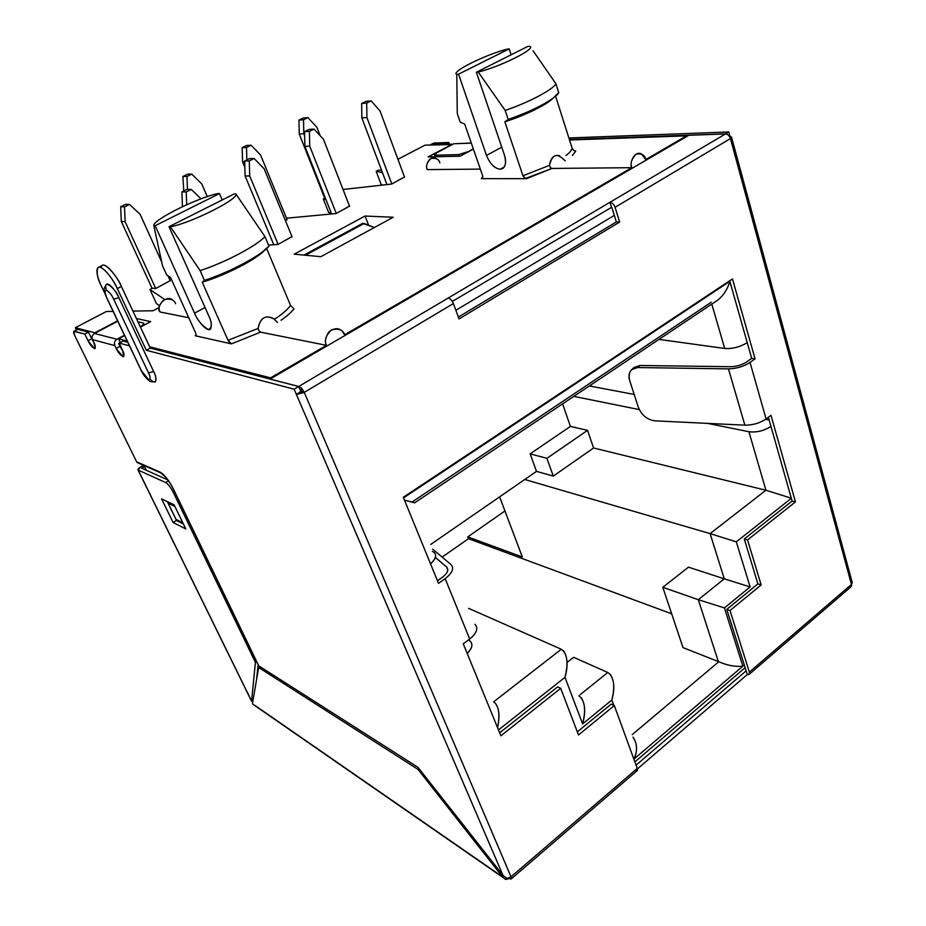 <?xml version="1.0" encoding="UTF-8"?>
<svg xmlns="http://www.w3.org/2000/svg" width="926" height="926" viewBox="0 0 926 926"><rect width="100%" height="100%" fill="white"/><g stroke="black" fill="none" stroke-linecap="round" stroke-linejoin="round"><path stroke-width="1.39" d="M486.509 155.418C489.947 163.798 494.507 168.416 500.179 169.261L504.265 167.016L500.179 169.261C494.507 168.416 489.947 163.798 486.509 155.418L458.555 74.173L509.184 48.881L507.355 49.113C486.069 54.345 450.036 72.193 456.784 74.369L458.555 74.173L456.784 74.369L457.282 113.609L460.28 122.244L464.69 124.038L482.689 175.871L464.69 124.038L460.28 122.244L457.282 113.609L456.784 74.369C450.036 72.193 486.069 54.345 507.355 49.113L509.184 48.881L511.117 54.796L509.184 48.881L458.555 74.173L486.509 155.418L501.765 147.165L486.509 155.418M711.249 302.235L412.244 501.88L413.667 502.401L404.477 500.156L414.616 502.83M522.333 556.989L499.612 496.857L522.333 556.989L467.78 536.906L504.936 510.955L467.78 536.906L468.487 538.689L467.78 536.906L522.333 556.989M573.796 396.374L639.264 409.593L573.796 396.374M707.568 423.379L748.914 431.724C756.577 432.65 763.927 430.891 770.964 426.435C763.927 430.891 756.577 432.65 748.914 431.724L707.568 423.379M769.147 420.01L765.57 419.339L769.147 420.01M634.183 394.441L589.376 385.957L634.183 394.441M593.578 447.987L587.547 430.358L546.919 458.312L553.285 476.103L593.578 447.987L553.285 476.103L536.501 471.38L530.147 453.856L570.428 426.411L562.603 403.863L570.428 426.411L587.547 430.358L593.578 447.987L765.929 490.236L593.578 447.987M480.339 169.111L427.314 169.608L480.339 169.111M575.717 151.112L572.465 155.406L575.717 151.112L573.773 150.44L572.175 148.31C571.597 150.325 569.536 152.732 565.971 155.545C569.536 152.732 571.597 150.325 572.175 148.31L573.773 150.44L575.717 151.112M559.512 155.684C554.037 154.468 550.715 157.675 549.523 165.337L550.414 167.629L552.012 168.439L550.414 167.629L549.523 165.337L522.947 175.766L504.844 121.792C523.364 115.715 538.203 108.874 549.373 101.27L552.903 98.306C547.173 104.661 523.56 115.981 504.844 121.792L522.947 175.766L525.459 178.452L552.012 168.439L631.81 167.687L344.611 334.807L631.81 167.687C629.078 164.191 634.032 150.186 641.44 153.936L645.781 159.561L686.548 135.844L569.536 140.011L686.548 135.844L686.733 136.492L686.548 135.844L645.781 159.561C644.832 154.955 641.568 153.16 636 154.214C631.52 158.971 630.12 163.462 631.81 167.687L552.012 168.439L526.489 178.672L481.3 178.66L482.851 176.577L481.3 178.66L482.596 177.966L482.689 175.871L482.596 177.966L481.3 178.66L526.489 178.672L524.44 177.85L522.947 175.766L549.523 165.337C551.908 155.36 556.144 152.998 562.232 158.219L565.265 160.858M473.394 149.098L460.141 156.181L428.159 156.911L452.247 144.201L424.941 145.174L397.937 159.272L424.941 145.174L452.374 144.537L428.159 156.911L460.141 156.181L473.394 149.098M381.512 170.141L378.398 170.176L376.176 171.333L382.426 172.583L376.176 171.333L381.211 184.679L382.866 185.038L381.211 184.679L376.176 171.333L378.398 170.176L381.512 170.141M404.5 176.993L391.64 184.066L343.037 189.483L391.64 184.066L404.5 176.993M325.292 197.921L323.301 198.963L325.998 199.703L323.301 198.963L328.661 212.482L331.381 213.281L328.661 212.482L323.301 198.963L325.292 197.921M349.53 206.139L336.08 213.559L286.481 218.2L336.08 213.559L349.53 206.139M287.025 219.543L285.428 220.654L287.025 219.543M291.991 236.628L277.927 244.441L268.505 245.112L277.927 244.441L291.991 236.628M171.183 278.888L169.539 279.293L171.183 278.888M170.176 280.694L155.545 288.611L152.628 288.125L149.977 289.514L164.608 299.411L149.977 289.514L156.448 303.578L159.515 305.73L156.448 303.578L149.977 289.514L152.628 288.125L155.545 288.611L170.176 280.694M159.26 307.455L153.033 310.766L132.916 311.078L153.033 310.766L159.26 307.455M113.122 311.391L106.397 311.495L75.33 327.723L94.961 332.77L117.602 320.813L94.961 332.77L75.33 327.723L76.418 329.957L75.33 327.723L106.397 311.495L113.122 311.391M136.4 318.509L150.683 321.623L140.428 327.11L150.683 321.623L136.4 318.509M124.605 335.571L118.528 338.812L127.198 341.046L118.528 338.812L120.276 342.493L118.528 338.812L124.605 335.571M273.934 318.972C265.612 314.493 260.345 317.653 258.134 328.429L259.118 331.033L260.576 332.145L326.473 345.352C324.621 342.099 325.35 337.701 328.661 332.179C334.02 327.885 338.569 327.584 342.307 331.288L344.611 334.807C343.141 329.772 338.742 328.14 331.404 329.899C325.686 335.687 324.042 340.837 326.473 345.352L270.6 377.866L270.913 378.595L270.6 377.866L149.665 346.81L270.6 377.866L326.473 345.352L260.576 332.145L231.454 343.87L195.212 335.744L196.115 335.281L195.745 333.175L196.115 335.281L195.212 335.744L231.454 343.87L260.576 332.145L259.118 331.033L258.134 328.429L228.004 340.293L229.625 342.666L231.454 343.87L228.004 340.293L202.238 282.199L204.449 280.393L200.12 270.612L170.442 226.801C191.717 222.853 239.822 198.477 235.829 193.928L234.29 193.893L169.007 226.696L170.442 226.801L169.007 226.696L208.801 315.916C212.355 323.186 212.204 327.758 208.362 329.621C201.937 325.616 197.331 320.13 194.541 313.173L155.174 225.713L153.809 225.608L162.49 265.704L166.692 274.976L170.581 277.557L195.745 333.175L170.581 277.557L166.692 274.976L162.49 265.704L153.809 225.608L155.174 225.713L219.485 193.592L222.205 199.97L219.485 193.592L218.015 193.557L219.485 193.592L155.174 225.713L194.541 313.173L205.04 307.501L194.541 313.173C196.208 318.266 206.348 332.457 210.445 329.205C211.973 325.558 211.429 321.137 208.801 315.916L169.007 226.696L234.29 193.893L235.829 193.928L264.929 236.57L268.968 246.212L264.929 236.57C257.115 245.61 224.902 262.66 200.12 270.612L204.449 280.393C229.173 272.499 261.248 255.379 268.968 246.212L264.419 250.321C253.215 259.824 225.481 273.598 204.449 280.393L202.238 282.199L228.004 340.293L258.134 328.429C260.067 318.093 265.137 314.771 273.355 318.428M188.765 317.745L160.117 311.993L188.765 317.745M294.005 308.844C291.308 312.305 287.002 316.113 281.076 320.257C287.002 316.113 291.308 312.305 294.005 308.844L290.521 305.418C287.685 309.492 282.418 314.053 274.721 319.111C282.418 314.053 287.685 309.492 290.521 305.418L266.619 248.457L290.521 305.418L294.005 308.844M365.052 216.036L393.191 217.251L320.836 256.687L294.213 254.164L365.052 216.036L368.606 225.238L365.052 216.036L294.213 254.164L320.836 256.687L393.191 217.251L365.052 216.036M527.542 46.543L529.44 46.3L527.542 46.543L476.381 72.251L504.415 155.001C506.707 163.566 505.295 168.324 500.179 169.261L503.015 168.347C505.885 165.546 506.36 161.089 504.415 155.001L476.381 72.251L478.233 72.043L476.381 72.251L527.542 46.543M555.901 83.745L558.737 92.681L555.901 83.745C553.32 89.463 528.225 102.751 505.168 110.391L478.233 72.043C500.723 66.684 538.18 47.712 529.44 46.3C538.18 47.712 500.723 66.684 478.233 72.043L505.168 110.391L508.2 119.454L505.168 110.391C528.225 102.751 553.32 89.463 555.901 83.745L533.04 50.756M555.577 96.165L572.175 148.31L555.577 96.165M274.304 319.377L277.534 322.456M264.836 249.985C257.139 259.025 224.532 275.74 202.238 282.199C221.546 276.504 249.881 262.926 260.889 253.539L266.48 248.145M442.142 557.105L468.487 538.689L671.686 613.811L468.487 538.689L442.142 557.105M659.011 339.391L724.699 348.465L711.793 304.098L724.699 348.465L659.011 339.391M430.752 544.43L536.501 471.38L524.776 479.483L710.103 533.607L524.776 479.483L430.752 544.43M467.202 653.467C473.001 647.39 473.406 642.887 468.429 639.959L469.98 640.931C473.255 644.207 472.329 648.385 467.202 653.467M688.458 567.163L724.271 578.819L710.103 533.607L765.929 490.236L748.914 431.724L765.929 490.236L791.302 498.2L765.929 490.236L710.103 533.607L736.32 541.849L750.095 586.934L724.433 607.919L742.86 666.164L744.296 664.937L633.882 759.146L742.86 666.164L724.433 607.919L750.095 586.934L736.32 541.849L791.336 498.338L736.32 541.849L710.103 533.607L724.271 578.819L688.458 567.163L662.808 587.292L698.297 599.701L724.271 578.819L750.095 586.934L724.271 578.819L698.297 599.701L662.808 587.292L683.006 647.621L718.356 661.569L698.297 599.701L724.433 607.919L698.297 599.701L718.356 661.569L683.006 647.621L662.808 587.292L688.458 567.163M494.472 701.179L561.306 649.242L468.614 608.359L561.306 649.242L563.645 651.013C567.719 657.171 568.159 665.944 564.976 677.357L498.489 729.931L564.976 677.357L582.616 723.924L564.976 677.357C568.564 662.958 567.349 653.594 561.306 649.242L494.472 701.179M553.285 476.103L546.919 458.312L530.147 453.856L536.501 471.38L553.285 476.103M403.539 497.875L729.85 281.33L403.539 497.875M614.308 215.399L455.87 310.291L614.308 215.399M613.776 705.323L611.843 700.021L582.616 723.924L611.843 700.021L613.776 705.323M432.373 551.352C437.28 553.841 436.678 558.008 430.532 563.853C435.949 558.957 437.072 555.068 433.9 552.185M747.224 342.666C739.943 347.042 732.431 348.975 724.699 348.465C732.431 348.975 739.943 347.042 747.224 342.666M632.215 734.596L718.808 661.743C727.396 665.481 735.418 666.963 742.86 666.164C735.418 666.963 727.396 665.481 718.808 661.743L632.215 734.596M573.611 657.31L607.78 672.473L573.611 657.31L567.742 661.916L573.611 657.31M580.081 694.743L607.78 672.473L610.431 674.556C614.378 680.784 614.852 689.268 611.843 700.021C615.281 686.016 613.926 676.837 607.78 672.473L580.081 694.743M144.051 324.343L145.139 324.586L144.051 324.343M218.015 193.557C197.817 197.574 152.339 220.11 153.809 225.608C152.339 220.11 197.817 197.574 218.015 193.557M170.442 226.801L200.12 270.612C224.902 262.66 257.115 245.61 264.929 236.57L235.829 193.928C239.822 198.477 191.717 222.853 170.442 226.801M173.579 300.881C166.796 292.94 154.804 307.363 160.117 311.993C157.952 308.335 159.284 304.214 164.133 299.642C170.442 298.311 174.273 299.677 175.616 303.74M504.844 121.792L508.2 119.454C531.211 111.861 556.202 98.515 558.737 92.681L552.903 98.306C542.069 105.807 527.16 112.856 508.2 119.454L504.844 121.792M435.776 158.323C428.946 155.255 424.745 166.738 427.314 169.608C425.682 166.148 426.851 162.467 430.821 158.554C435.88 157.686 438.889 159.145 439.862 162.918M546.919 458.312L587.547 430.358L570.428 426.411L530.147 453.856L546.919 458.312M717.025 300.603L717.986 299.955C723.426 295.533 727.396 289.375 729.896 281.492C727.153 290.023 722.859 296.401 717.025 300.603M633.002 737.154C637.088 743.184 637.597 750.222 634.518 758.278M633.87 759.123C637.609 751.183 637.401 743.948 633.234 737.42M578.819 695.75C584.862 700.311 586.135 709.71 582.616 723.924C585.741 712.673 585.255 703.899 581.158 697.602M493.604 701.85C498.813 705.566 500.144 714.201 497.609 727.778C499.971 716.342 499.183 708.124 495.26 703.112M475.026 624.274C478.51 628.326 476.74 633.234 469.69 639.021L463.255 643.802L469.69 639.021L445.163 578.646C452.444 572.974 454.377 568.263 450.974 564.536L432.662 549.141L450.974 564.536C454.377 568.263 452.444 572.974 445.163 578.646L438.519 583.357L445.163 578.646L469.69 639.021C476.74 633.234 478.51 628.326 475.026 624.274M435.428 557.475L446.575 566.967C449.075 569.745 447.628 573.229 442.234 577.407L437.466 580.787L442.234 577.407C447.628 573.229 449.075 569.745 446.575 566.967L435.428 557.475M438.519 583.357L403.296 497.274L732.489 278.923L755.049 358.837L750.025 362.402L766.103 418.957L770.999 415.323L795.446 501.892L747.571 539.916L761.149 584.954L730.001 610.535L749.377 672.114L851.457 584.445L730.452 138.599L615.072 207.297L619.656 222.043L459.065 318.938L453.393 303.566L304.249 392.369L511.025 876.818L637.262 768.406L614.297 705.566L578.507 734.966L560.693 688.319L500.897 735.811L463.255 643.802L500.897 735.811L560.693 688.319L578.507 734.966L614.297 705.566L637.262 768.406L511.025 876.818L511.187 878.959L509.531 878.496C511.302 879.538 511.8 878.982 511.025 876.818L507.135 878.543L511.025 876.818L304.249 392.369L453.393 303.566C452.027 300.441 450.302 298.589 448.219 298.01L298.704 386.489L301.783 388.376L304.249 392.369L296.424 394.511L294.144 389.186L146.308 350.248L117.301 288.576C114.743 282.534 105.853 268.598 99.719 267.174C94.186 266.943 98.144 279.779 101.212 285.729L105.194 294.121L101.212 285.729C97.473 278.645 96.35 272.626 97.855 267.672C102.288 263.887 114.836 281.898 117.301 288.576L146.308 350.248L294.144 389.186L298.728 386.478L150.267 348.095L298.728 386.478L294.144 389.186L502.957 875.313L296.424 394.511L304.249 392.369L300.823 391.455L296.424 394.511L300.996 391.791L298.704 386.489L609.979 202.285C612.213 202.644 613.915 204.322 615.072 207.297L730.452 138.599C729.422 135.728 727.755 134.189 725.44 133.957L609.979 202.285L725.44 133.957C727.755 134.189 729.422 135.728 730.452 138.599C732.246 137.395 732.13 136.77 730.116 136.712L731.471 136.898L730.452 138.599L851.457 584.445L852.337 582.327L851.457 584.445L749.377 672.114L749.076 674.417L747.317 674.522L637.424 768.927L747.317 674.522L726.76 609.401L757.885 583.901L744.284 538.967L792.112 501.07L768.372 417.279L792.112 501.07L795.446 501.892L770.999 415.323L766.103 418.957C759.841 423.136 752.769 425.208 744.874 425.173L654.705 420.832L744.874 425.173L728.461 368.884C736.425 368.675 743.613 366.511 750.025 362.402L755.049 358.837L751.68 358.362L729.688 280.775L751.68 358.362L746.657 361.904L751.68 358.362L755.049 358.837L732.489 278.923L403.296 497.274L438.519 583.357M94.498 333.476L116.468 321.866L94.498 333.476L116.907 339.252C114.581 340.837 113.886 342.956 114.836 345.618L116.167 348.396L119.952 346.359L118.632 343.581L120.218 342.377L118.632 343.581L119.952 346.359L116.167 348.396L114.836 345.618L92.484 339.599C91.57 337.029 92.241 334.992 94.498 333.476C92.241 334.992 91.57 337.029 92.484 339.599L93.792 342.284L92.484 339.599L114.836 345.618C113.886 342.956 114.581 340.837 116.907 339.252L124.443 335.235L116.907 339.252L94.498 333.476M84.787 334.043L74.219 331.265C73.27 331.288 73.432 332.689 74.705 335.49L136.608 461.785L160.302 472.237C164.55 474.806 168.856 480.27 173.231 488.65L258.748 665.863L418.008 767.365L502.957 875.313L507.135 878.543L502.957 875.313L418.008 767.365L258.597 665.759L173.231 488.65C168.856 480.27 164.55 474.806 160.302 472.237L136.608 461.785L140.671 463.579L136.608 461.785L74.705 335.49L73.779 331.346L84.787 334.043L88.456 332.121L91.686 338.766L88.028 340.71L84.787 334.043L88.028 340.71C90.1 345.143 92.473 347.759 95.135 348.57L93.792 342.284C95.586 345.722 95.783 347.863 94.394 348.685L88.028 340.71L91.686 338.766L88.456 332.121L77.842 329.378L88.456 332.121L84.787 334.043M129.466 345.815L119.141 343.095L122.487 350.121C124.35 353.72 124.489 355.943 122.903 356.765L116.167 348.396C118.32 353.084 120.855 355.827 123.76 356.637L122.487 350.121L119.141 343.095L129.466 345.815M106.409 290.081C102.196 276.943 116.468 289.514 118.864 297.686L153.647 371.534C156.807 376.732 157.617 387.01 150.105 379.093M499.67 732.813L557.649 686.872L560.693 688.319L557.649 686.872L499.67 732.813M577.326 731.876L611.206 704.107L614.297 705.566L611.206 704.107L577.326 731.876M458.382 317.074L616.346 221.916L611.762 207.216L452.316 301.425L611.762 207.216L616.346 221.916L458.382 317.074M730.718 366.708L639.97 365.481L637.667 367.541L728.461 368.884L637.667 367.541C630.548 368.316 627.897 372.669 629.703 380.609L638.35 407.313C641.637 415.137 647.089 419.64 654.705 420.832C647.089 419.64 641.637 415.137 638.35 407.313L629.703 380.609C628.268 376.176 628.939 372.483 631.717 369.555L637.667 367.541L639.97 365.481L730.718 366.708C736.61 366.546 741.923 364.948 746.657 361.904C741.923 364.948 736.61 366.546 730.718 366.708M511.187 878.959L637.169 770.64L637.262 768.406C637.864 770.455 637.285 771.173 635.537 770.548M749.088 674.417L850.994 586.795L851.457 584.445C851.816 586.552 850.959 587.397 848.899 586.991M471.288 143.044L453.856 143.75L471.322 143.125L453.856 143.75L437.049 152.628L453.856 143.75L456.217 143.669M473.29 148.785L467.78 152.096L473.29 148.785M432.963 143.565L448.797 142.477L449.434 144.294L448.797 142.477L433.97 143.032L430.231 144.977L446.031 143.935L431.227 144.468L433.97 143.032L430.821 144.549M568.888 137.962L728.82 131.955L730.116 136.712L728.82 131.955L568.888 137.962M725.706 133.957L569.363 139.479L725.671 133.819L728.82 131.955L725.706 133.957M446.205 144.41L448.797 142.477L446.205 144.41M77.252 329.679L73.779 331.346M122.973 341.046L127.788 342.284L122.973 341.046L119.141 343.095L122.973 341.046M101.003 267.568C102.636 257.914 118.864 278.61 121.387 286.47L150.267 348.095L146.308 350.248L150.267 348.095L121.387 286.47L117.301 288.576L121.387 286.47C118.922 279.802 106.397 261.826 101.918 265.623L98.827 267.174M509.288 877.917L509.531 878.496L509.288 877.917M254.87 705.38L502.494 876.841L418.02 769.402L258.655 667.496L252.462 703.447L258.655 667.496L418.02 769.402L419.003 768.626L418.02 769.402L502.494 876.841L254.418 705.311M636.081 765.165L746.159 670.852L636.081 765.165M506.8 878.404L505.55 879.48L509.531 878.496L505.55 879.48L502.494 876.841L505.55 879.48L506.8 878.404M259.917 666.616L258.655 667.496L259.917 666.616M850.01 578.53L852.337 582.327M113.666 299.156C111.953 295.197 109.465 292.153 106.212 290.023C104.557 291.239 104.742 293.843 106.803 297.813L141.423 370.759L148.762 379.857C150.579 379.058 150.498 376.732 148.519 372.877L113.666 299.156L148.519 372.877L153.647 371.534L118.864 297.686L113.666 299.156L118.864 297.686C117.301 293.438 109.199 281.863 106.432 284.421C103.041 290.301 103.7 288.055 106.664 297.778L106.803 297.813C104.742 293.843 104.557 291.239 106.212 290.023C109.465 292.153 111.953 295.197 113.666 299.156M153.647 371.534L148.519 372.877C150.498 376.732 150.579 379.058 148.762 379.857L141.284 370.701L106.478 297.396L141.284 370.701C143.333 374.995 145.995 378.329 149.271 380.702C149.572 381.628 151.632 381.987 155.441 381.778C156.425 379.128 155.823 375.713 153.647 371.534M154.538 382.044L155.441 381.778M144.016 465.512L146.343 470.281L144.016 465.512M163.069 474.193L160.302 472.237L162.768 474.158M172.861 488.071L173.231 488.65L172.861 488.071M174.887 506.429L168.173 503.188L176.044 519.382L182.804 522.75L176.102 519.81L177.572 520.539L176.056 519.59L168.173 503.188L174.887 506.429M167.236 501.556L168.173 503.188L167.236 501.556M185.79 528.931L174.134 504.867L161.575 498.848L173.116 522.507L185.79 528.931L173.116 522.507L176.438 520.47L173.116 522.507L161.575 498.848L174.134 504.867L185.79 528.931M183.383 523.942L176.438 520.47L183.383 523.942M168.532 480.791L165.627 482.527C168.104 484.043 170.604 487.226 173.139 492.065L174.412 491.289L173.139 492.065C170.604 487.226 168.104 484.043 165.627 482.527L138.194 470.095L251.583 701.098L255.414 662.379L173.139 492.065L255.414 662.379L256.583 661.569L255.414 662.379L251.583 701.098L138.194 470.095L165.627 482.527L168.532 480.791M258.111 664.741L256.571 679.615L258.111 664.741M141.539 468.128L167.919 479.934L141.539 468.128M141.828 468.255L144.41 466.334L141.828 468.255M143.53 465.303L140.173 467.271C138.124 468.579 137.453 469.528 138.194 470.095L140.173 467.271L143.53 465.303M252.752 701.746L251.583 701.098L252.752 701.746M94.024 342.782L91.686 338.766M123.112 351.521L119.952 346.359M435.706 155.198L458.601 154.63L467.665 151.783L458.601 154.63L435.706 155.198L436.262 156.726L435.706 155.198L434.734 155.059L437.049 152.628C434.248 154.214 433.808 155.082 435.706 155.198M459.146 156.205L458.601 154.63L459.146 156.205M747.571 539.916L795.446 501.892L792.112 501.07L744.284 538.967L747.571 539.916L744.284 538.967L757.885 583.901L761.149 584.954L747.571 539.916M730.001 610.535L761.149 584.954L757.885 583.901L726.76 609.401L730.001 610.535L726.76 609.401L747.317 674.522C749.169 674.95 749.852 674.151 749.377 672.114L730.001 610.535M632.944 368.675L639.97 365.481L634.021 367.495L631.717 369.555M766.103 418.957L750.025 362.402C743.613 366.511 736.425 368.675 728.461 368.884L744.874 425.173C752.769 425.208 759.841 423.136 766.103 418.957M688.828 135.277L725.44 133.957L688.828 135.277L270.068 379.093L298.704 386.489L270.068 379.093L688.828 135.277M301.783 388.376L301.517 391.652L304.249 392.369L301.783 388.376L298.704 386.489L300.823 391.455L301.783 388.376M459.065 318.938L619.656 222.043L616.346 221.916L619.656 222.043L615.072 207.297C613.915 204.322 612.213 202.644 609.979 202.285L611.415 206.88L609.979 202.285L448.219 298.01C450.302 298.589 452.027 300.441 453.393 303.566L459.065 318.938M140.266 326.762C143.542 324.725 144.502 323.463 143.16 322.954L137.939 321.797L143.461 323.058C144.317 323.706 143.252 324.945 140.266 326.762M117.787 321.218L116.468 321.866L117.787 321.218M447.837 570.08L446.575 566.967L447.837 570.08M155.742 288.507L125.126 221.731L121.318 221.476L152.084 288.414L121.318 221.476L120.681 206.718L124.501 206.892L129.524 204.438L125.693 204.287L120.681 206.718L125.693 204.287L129.524 204.438L124.501 206.892L125.126 221.731L155.742 288.507M140.127 214.346L161.379 261.271L140.127 214.346L129.524 204.438L140.127 214.346M167.988 275.844L170.28 280.902L167.988 275.844M120.681 206.718L121.318 221.476L125.126 221.731L124.501 206.892L120.681 206.718M244.696 161.819L242.566 161.865L244.858 167.351L242.566 161.865L242.172 147.662L246.513 147.489L251.096 145.255L246.733 145.451L242.172 147.662L246.733 145.451L251.096 145.255L246.513 147.489L246.86 159.92L246.513 147.489L242.172 147.662L242.566 161.865L244.696 161.819M260.576 155.036L287.118 219.763L260.576 155.036L251.096 145.255L260.576 155.036M201.799 183.973L207.285 196.717L201.799 183.973L191.775 174.134L187.665 174.157L182.885 176.484L186.983 176.472L191.775 174.134L186.983 176.472L187.434 189.39L186.983 176.472L182.885 176.484L187.665 174.157L191.775 174.134L201.799 183.973M183.765 190.953L182.885 176.484L183.765 190.953M316.889 127.302L320.176 135.74L316.889 127.302L307.907 117.602L303.323 117.949L298.959 120.067L303.52 119.732L307.907 117.602L303.52 119.732L303.809 133.738L299.248 133.992L324.702 198.222L299.248 133.992L298.959 120.067L303.323 117.949L307.907 117.602L316.889 127.302M304.642 135.856L303.809 133.738L304.642 135.856M330.57 213.049L330.964 214.033L330.57 213.049M303.809 133.738L303.52 119.732L298.959 120.067L299.248 133.992L303.809 133.738M374.347 227.518L364.15 223.455L305.43 255.229L364.15 223.455L362.645 223.374L303.983 255.09L362.645 223.374L374.347 227.518M264.118 168.752L292.107 236.917L264.118 168.752L254.118 158.508L249.488 158.624L244.684 160.997L249.279 160.892L254.118 158.508L249.279 160.892L249.696 175.952L245.101 175.963L273.783 244.742L245.101 175.963L244.684 160.997L249.488 158.624L254.118 158.508L264.118 168.752M278.124 244.337L249.696 175.952L278.124 244.337M249.696 175.952L249.279 160.892L244.684 160.997L245.101 175.963L249.696 175.952M380.054 110.97L404.569 177.19L380.054 110.97L371.129 100.888L366.036 101.339L361.649 103.492L366.719 103.052L371.129 100.888L366.719 103.052L366.916 117.521L361.846 117.88L386.941 184.587L361.846 117.88L361.649 103.492L366.036 101.339L371.129 100.888L380.054 110.97M391.814 183.973L366.916 117.521L391.814 183.973M366.916 117.521L366.719 103.052L361.649 103.492L361.846 117.88L366.916 117.521M336.277 213.466L309.712 146.134L304.862 146.331L331.647 213.975L304.862 146.331L304.561 131.666L309.411 131.376L314.03 129.108L309.157 129.397L304.561 131.666L309.157 129.397L314.03 129.108L309.411 131.376L309.712 146.134L336.277 213.466M323.463 139.282L349.623 206.371L323.463 139.282L314.03 129.108L323.463 139.282M304.561 131.666L304.862 146.331L309.712 146.134L309.411 131.376L304.561 131.666M186.971 189.379L181.913 191.867L186.242 191.948L191.312 189.448L186.971 189.379L191.312 189.448L186.242 191.948L186.682 204.658L186.242 191.948L181.913 191.867L186.971 189.379M201.023 198.893L191.312 189.448L201.023 198.893M182.445 206.579L181.913 191.867L182.445 206.579M634.889 761.913L745.152 667.658M260.889 253.539L264.419 250.321M549.373 101.27L552.903 98.306M414.57 502.853L717.986 299.955M731.656 137.58L851.851 581.1M503.154 877.605L252.891 704.246M137.002 462.421L160.707 472.885L165.789 477.214C164.897 475.906 170.65 483.395 173.093 488.569L258.597 665.759M183.059 523.283L176.102 519.81M176.056 519.59L167.907 502.818M251.583 701.248L138.067 470.038M434.734 155.059L435.336 156.749M143.773 323.741L144.363 325.003"/></g></svg>
